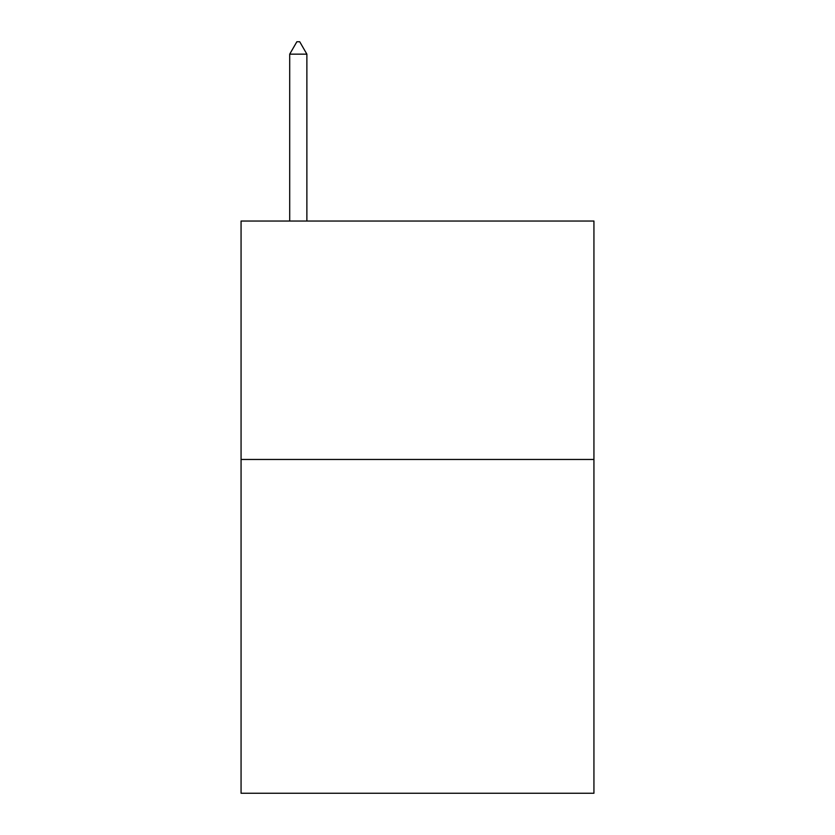 <?xml version="1.0" encoding="UTF-8"?>
<svg xmlns="http://www.w3.org/2000/svg" width="835" height="835" viewBox="0 0 835 835"><rect width="100%" height="100%" fill="white"/><g stroke="black" fill="none" stroke-linecap="round" stroke-linejoin="round"><path stroke-width="1.25" d="M593.935 459.459L593.935 793.25L241.065 793.25L241.065 221.045L593.935 221.045L593.935 459.459L241.065 459.459M306.873 54.15L299.723 41.75L296.863 41.75L289.703 54.15L306.873 54.15L306.873 221.045M289.703 54.15L289.703 221.045"/></g></svg>

